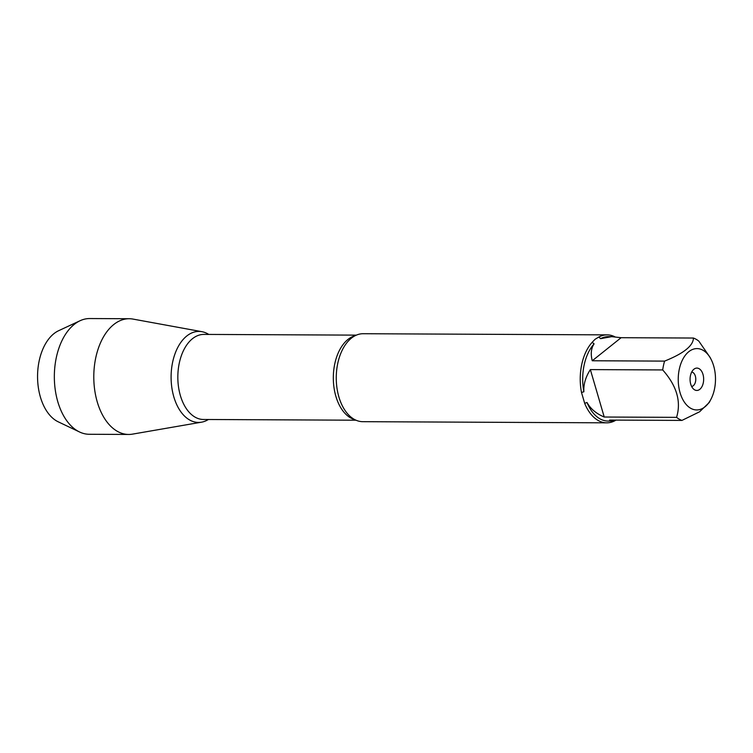 <?xml version="1.0" encoding="UTF-8"?>
<svg xmlns="http://www.w3.org/2000/svg" width="753" height="753" viewBox="0 0 753 753"><rect width="100%" height="100%" fill="white"/><g stroke="black" fill="none" stroke-linecap="round" stroke-linejoin="round"><path stroke-width="1.13" d="M607.144 334.869L363.172 333.72A43.975 26.713 90.3 0 0 351.397 338.144A43.975 26.713 90.3 0 0 349.599 339.735A43.975 26.713 90.3 0 0 349.241 415.534A43.975 26.713 90.3 0 0 362.758 421.68L606.73 422.828A43.975 26.713 -89.7 0 1 584.686 403.354L581.495 392.445A43.975 26.713 -89.7 0 1 592.159 342.333L595.039 339.302L598.804 337.024A43.975 26.713 -89.7 0 1 607.144 334.869A43.975 26.713 -89.7 0 1 614.881 336.798M615.907 420.108L615.069 420.673A43.975 26.713 -89.7 0 1 606.73 422.828M713.646 392.445A30.675 18.627 90.3 0 0 711.199 359.567A30.675 18.627 90.3 0 0 688.788 351.689A30.675 18.627 90.3 0 0 682.086 398.083A30.675 18.627 90.3 0 0 711.011 399.109A30.675 18.627 90.3 0 0 713.646 392.445M710.098 357.43L698.803 341.1A42.215 25.64 90.3 0 0 693.447 338.041C693.249 345.787 683.63 353.477 664.579 361.111A42.215 25.64 90.3 0 0 662.696 369.939C676.768 385.818 681.39 401.622 676.561 417.36A42.215 25.64 90.3 0 0 681.926 420.419L699.584 411.787L709.213 402.554L711.011 399.109M693.447 338.041L621.112 337.702L611.624 336.647L600.602 338.671A42.215 25.64 -89.7 0 1 608.537 336.638L611.624 336.647M662.696 369.939L590.361 369.601C585.561 377.084 583.406 384.472 583.886 391.795A42.215 25.64 -89.7 0 1 594.089 343.867C591.124 348.206 590.503 353.835 592.244 360.762L664.579 361.111M681.926 420.419L609.582 420.07L611.22 421.087L614.316 420.099M611.22 421.087L608.142 421.078A42.215 25.64 -89.7 0 1 587.011 402.479C590.521 408.823 596.254 413.67 604.226 417.021L676.561 417.36M592.159 342.333L594.089 343.867M583.886 391.795L581.495 392.445M600.602 338.671L598.804 337.024M615.427 420.099L615.069 420.673M584.686 403.354L587.011 402.479M208.374 419.506A45.509 27.645 -89.7 0 1 173.294 394.93A45.509 27.645 -89.7 0 1 186.772 335.998A45.509 27.645 -89.7 0 1 208.779 334.436A45.509 27.645 90.3 0 0 201.926 331.687A45.509 27.645 90.3 0 0 186.772 335.998A45.509 27.645 90.3 0 0 172.126 389.442A45.509 27.645 90.3 0 0 201.493 422.188A45.509 27.645 90.3 0 0 208.374 419.506M699.801 389.329A11.182 6.796 -89.7 0 1 693.814 389.292A11.182 6.796 -89.7 0 1 690.068 379.239A11.182 6.796 -89.7 0 1 693.908 369.224A11.182 6.796 -89.7 0 1 702.982 374.373A11.182 6.796 -89.7 0 1 699.801 389.329M604.226 417.021L590.361 369.601M592.244 360.762L621.112 337.702M691.63 386.449A7.219 4.386 90.3 0 0 693.297 385.734A7.219 4.386 90.3 0 0 695.697 377.855A7.219 4.386 90.3 0 0 691.696 372.048M201.926 331.687L132.98 319.084A57.859 35.146 90.3 0 0 129.205 318.726A57.859 35.146 90.3 0 0 113.712 324.562A57.859 35.146 90.3 0 0 94.633 389.499A57.859 35.146 90.3 0 0 128.659 434.453A57.859 35.146 90.3 0 0 132.434 434.142L201.493 422.188M129.205 318.726L89.758 318.547A57.859 35.146 90.3 0 0 80.072 320.731A57.859 35.146 90.3 0 0 74.274 324.374A57.859 35.146 90.3 0 0 54.451 381.347A57.859 35.146 90.3 0 0 79.554 431.987A57.859 35.146 90.3 0 0 89.212 434.274L128.659 434.453M79.554 431.987L58.197 421.802A47.373 28.774 -89.7 0 1 37.65 380.34A47.373 28.774 -89.7 0 1 53.868 333.701A47.373 28.774 -89.7 0 1 58.621 330.718L80.072 320.731M354.804 419.637A42.535 25.837 -89.7 0 1 333.325 377.554A42.535 25.837 -89.7 0 1 355.2 335.678M356.376 335.132L203.865 334.407A42.535 25.837 90.3 0 0 177.83 376.82A42.535 25.837 90.3 0 0 203.461 419.477L355.981 420.202M711.199 359.567L710.107 357.421"/></g></svg>
